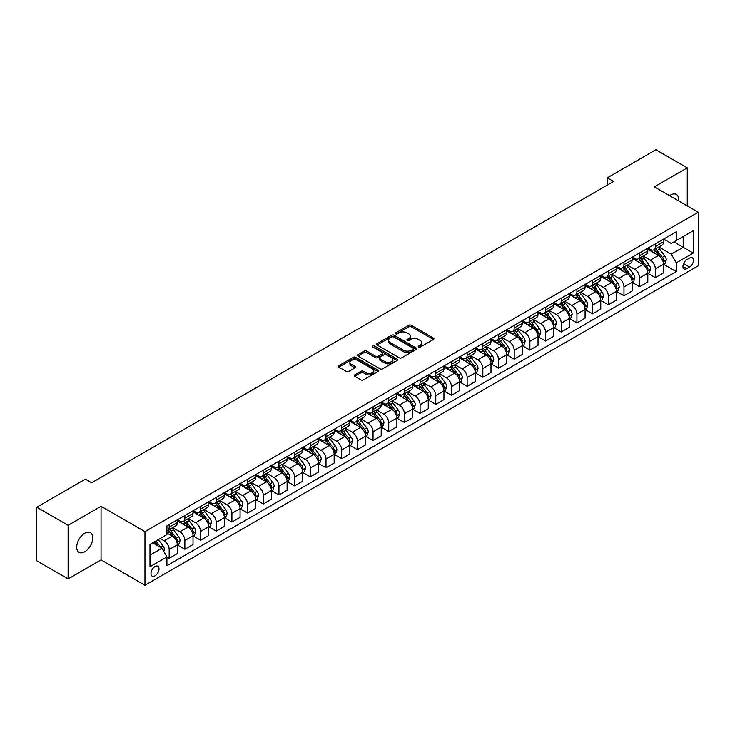 <?xml version="1.0" encoding="UTF-8"?>
<svg xmlns="http://www.w3.org/2000/svg" width="735" height="735" viewBox="0 0 735 735"><rect width="100%" height="100%" fill="white"/><g stroke="black" fill="none" stroke-linecap="round" stroke-linejoin="round"><path stroke-width="1.1" d="M418.628 347.039A1.222 0.707 0 0 0 420.356 347.039L433.439 339.487A1.746 1.001 0 0 0 433.953 338.771A1.746 1.001 0 0 0 433.439 338.063L411.269 325.265A1.746 1.001 0 0 0 408.807 325.265L395.724 332.817A1.222 0.707 0 0 0 395.366 333.313A1.222 0.707 0 0 0 395.724 333.819A1.222 0.707 0 0 0 397.451 333.819L399.142 332.836A5.577 3.216 0 0 1 407.025 332.836L408.871 333.901A5.577 3.216 0 0 1 410.507 336.18A5.577 3.216 0 0 1 408.871 338.458L407.181 339.432A1.222 0.707 0 0 0 406.822 339.928A1.222 0.707 0 0 0 407.181 340.424A1.222 0.707 0 0 0 408.899 340.424L410.599 339.451A5.577 3.216 0 0 1 418.472 339.451L420.319 340.516A5.577 3.216 0 0 1 421.954 342.795A5.577 3.216 0 0 1 420.319 345.064L418.628 346.047A1.222 0.707 0 0 0 418.27 346.543A1.222 0.707 0 0 0 418.628 347.039L418.628 346.047M84.736 551.792A11.356 6.56 120 0 0 92.16 541.787A11.356 6.56 120 0 0 90.414 532.691A11.356 6.56 120 0 0 84.736 533.252A11.356 6.56 120 0 0 77.322 543.257A11.356 6.56 120 0 0 79.058 552.352A11.356 6.56 120 0 0 84.736 551.792M678.607 200.875A11.356 6.56 120 0 0 676.329 194.417A11.356 6.56 120 0 0 670.651 194.977A11.356 6.56 120 0 0 669.585 195.666M155.002 575.845A5.678 3.28 120 0 0 158.705 570.838A5.678 3.28 120 0 0 157.841 566.29A5.678 3.28 120 0 0 155.002 566.566A5.678 3.28 120 0 0 151.291 571.573A5.678 3.28 120 0 0 152.163 576.121A5.678 3.28 120 0 0 155.002 575.845M354.748 374.896A1.746 1.001 0 0 0 354.233 375.603A1.746 1.001 0 0 0 354.748 376.311L360.968 379.903A1.746 1.001 0 0 0 363.43 379.903L377.955 371.515A1.746 1.001 0 0 0 378.47 370.808A1.746 1.001 0 0 0 377.955 370.091L355.795 357.293A1.746 1.001 0 0 0 353.333 357.293L338.798 365.69A1.746 1.001 0 0 0 338.284 366.397A1.746 1.001 0 0 0 338.798 367.105L346.314 371.441A1.746 1.001 0 0 0 348.776 371.441L354.996 367.858A1.746 1.001 0 0 0 355.501 367.142A1.746 1.001 0 0 0 354.996 366.434L351.266 364.284A4.658 2.692 0 0 1 349.906 362.383A4.658 2.692 0 0 1 352.782 359.893A4.658 2.692 0 0 1 357.853 360.481L372.452 368.906A4.658 2.692 0 0 1 373.812 370.808A4.658 2.692 0 0 1 370.936 373.288A4.658 2.692 0 0 1 365.865 372.709L363.43 371.304A1.746 1.001 0 0 0 360.968 371.304L354.748 374.896L354.748 376.311M101.053 506.305L68.116 525.314L36.75 507.205L36.75 560.814L68.116 578.923L101.053 559.905L144.96 585.262L144.96 531.653L101.053 506.305L101.053 559.905M687.271 205.883L687.271 167.846L654.334 186.865L698.25 212.213L144.96 531.653M687.271 167.846L655.905 149.738L607.294 177.815L607.294 185.055M36.75 507.205L85.37 479.137L91.636 482.766L613.56 181.435L607.294 177.815M399.261 357.798A1.746 1.001 0 0 0 401.723 357.798L416.258 349.401A1.746 1.001 0 0 0 416.773 348.693A1.746 1.001 0 0 0 416.258 347.986L394.089 335.188A1.746 1.001 0 0 0 391.626 335.188L377.101 343.576A1.746 1.001 0 0 0 376.586 344.283A1.746 1.001 0 0 0 377.101 345L399.261 357.798M373.334 347.306A1.222 0.707 0 0 1 374.574 347.471L374.574 346.029L397.111 359.038A1.746 1.001 0 0 1 397.617 359.746A1.746 1.001 0 0 1 397.111 360.462L382.577 368.851A1.746 1.001 0 0 1 380.114 368.851L357.945 356.052L357.945 354.628A1.746 1.001 0 0 0 357.44 355.345A1.746 1.001 0 0 0 357.945 356.052M357.945 354.628L364.165 351.036A1.746 1.001 0 0 1 366.627 351.036L375.622 356.227A1.746 1.001 0 0 0 378.084 356.227L382.209 353.847A1.746 1.001 0 0 0 382.714 353.14A1.746 1.001 0 0 0 382.209 352.423L372.847 347.021A1.222 0.707 0 0 1 372.489 346.525A1.222 0.707 0 0 1 373.242 345.873A1.222 0.707 0 0 1 374.574 346.029M689.595 258.068L686.83 259.666A5.503 3.179 120 0 0 683.238 264.508A5.503 3.179 120 0 0 684.083 268.918A5.503 3.179 120 0 0 686.83 268.642L689.595 267.053A5.503 3.179 120 0 0 693.188 262.202A5.503 3.179 120 0 0 692.342 257.792A5.503 3.179 120 0 0 689.595 258.068M144.96 585.262L698.25 265.822L698.25 212.213M663.687 239.059L671.275 243.441L676.292 240.538L676.292 231.773L166.918 525.865L166.918 534.63L149.977 544.405L149.977 566.713L166.918 556.937L166.918 565.702L676.292 271.61L676.292 262.845L671.275 254.154L658.799 246.951M676.292 240.538L693.234 230.762L693.234 253.07L676.292 262.845M68.116 525.314L68.116 578.923M673.912 241.916L683.192 247.272L683.192 236.56L693.234 230.762M671.275 254.154L683.192 247.272L693.234 253.07M149.977 555.127L161.902 548.246L152.614 542.88M166.918 557.011L169.179 558.315L169.179 549.55A7.093 4.098 -120 0 0 164.153 540.859L160.138 538.534M169.179 558.315L177.328 553.602L177.328 544.837A7.093 4.098 -120 0 0 172.312 536.146L166.918 533.031M177.521 545.021L184.862 549.256L184.862 540.491A7.093 4.098 -120 0 0 179.836 531.8L172.633 527.638M184.862 549.256L193.011 544.552L193.011 535.787A7.093 4.098 -120 0 0 187.995 527.096L177.328 520.931M193.204 535.962L200.545 540.207L200.545 531.442A7.093 4.098 -120 0 0 195.519 522.75L188.316 518.588M200.545 540.207L208.694 535.493L208.694 526.729A7.093 4.098 -120 0 0 203.678 518.037L193.011 511.882M208.887 526.912L216.228 531.148L216.228 522.383A7.093 4.098 -120 0 0 211.202 513.692L203.999 509.53M216.228 531.148L224.377 526.444L224.377 517.679A7.093 4.098 -120 0 0 219.361 508.987L208.694 502.823M224.57 517.853L231.911 522.098L231.911 513.333A7.093 4.098 -120 0 0 226.885 504.642L219.682 500.48M231.911 522.098L240.06 517.385L240.06 508.62A7.093 4.098 -120 0 0 235.044 499.929L224.377 493.773M240.253 508.804L247.594 513.039L247.594 504.274A7.093 4.098 -120 0 0 242.568 495.583L235.365 491.421M247.594 513.039L255.743 508.335L255.743 499.57A7.093 4.098 -120 0 0 250.727 490.879L240.06 484.714M255.936 499.745L263.268 503.989L263.268 495.225A7.093 4.098 -120 0 0 258.251 486.533L251.048 482.371M263.268 503.989L271.426 499.276L271.426 490.511A7.093 4.098 -120 0 0 266.41 481.82L255.743 475.664M271.619 490.695L278.951 494.931L278.951 486.166A7.093 4.098 -120 0 0 273.935 477.474L266.731 473.312M278.951 494.931L287.109 490.227L287.109 481.462A7.093 4.098 -120 0 0 282.093 472.77L271.426 466.606M287.302 481.636L294.634 485.881L294.634 477.116A7.093 4.098 -120 0 0 289.618 468.425L282.415 464.263M294.634 485.881L302.792 481.168L302.792 472.403A7.093 4.098 -120 0 0 297.776 463.712L287.109 457.556M302.985 472.587L310.317 476.822L310.317 468.057A7.093 4.098 -120 0 0 305.301 459.366L298.098 455.204M310.317 476.822L318.475 472.118L318.475 463.353A7.093 4.098 -120 0 0 313.459 454.662L302.792 448.497M318.659 463.528L326 467.772L326 459.007A7.093 4.098 -120 0 0 320.984 450.307L313.781 446.154M326 467.772L334.159 463.059L334.159 454.294A7.093 4.098 -120 0 0 329.142 445.603L318.475 439.447M334.342 454.478L341.683 458.713L341.683 449.949A7.093 4.098 -120 0 0 336.667 441.257L329.464 437.095M341.683 458.713L349.842 454.01L349.842 445.245A7.093 4.098 -120 0 0 344.825 436.553L334.159 430.388M350.025 445.419L357.366 449.664L357.366 440.899A7.093 4.098 -120 0 0 352.35 432.198L345.147 428.046M357.366 449.664L365.525 444.951L365.525 436.186A7.093 4.098 -120 0 0 360.508 427.494L349.842 421.339M365.708 436.369L373.049 440.605L373.049 431.84A7.093 4.098 -120 0 0 368.033 423.149L360.83 418.987M373.049 440.605L381.208 435.901L381.208 427.136A7.093 4.098 -120 0 0 376.191 418.435L365.525 412.28M381.392 427.311L388.732 431.555L388.732 422.79A7.093 4.098 -120 0 0 383.716 414.09L376.513 409.937M388.732 431.555L396.891 426.842L396.891 418.077A7.093 4.098 -120 0 0 391.874 409.386L381.208 403.23M397.075 418.261L404.415 422.496L404.415 413.731A7.093 4.098 -120 0 0 399.399 405.04L392.196 400.878M404.415 422.496L412.574 417.792L412.574 409.027A7.093 4.098 -120 0 0 407.558 400.327L396.891 394.171M412.758 409.202L420.098 413.447L420.098 404.682A7.093 4.098 -120 0 0 415.082 395.981L407.879 391.829M420.098 413.447L428.257 408.733L428.257 399.969A7.093 4.098 -120 0 0 423.241 391.277L412.574 385.122M428.441 400.152L435.781 404.388L435.781 395.623A7.093 4.098 -120 0 0 430.765 386.932L423.562 382.77M435.781 404.388L443.94 399.684L443.94 390.919A7.093 4.098 -120 0 0 438.924 382.218L428.257 376.063M444.124 391.094L451.465 395.329L451.465 386.573A7.093 4.098 -120 0 0 446.448 377.873L439.245 373.72M451.465 395.329L459.623 390.625L459.623 381.86A7.093 4.098 -120 0 0 454.607 373.169L443.94 367.013M459.807 382.044L467.148 386.279L467.148 377.514A7.093 4.098 -120 0 0 462.131 368.823L454.928 364.661M467.148 386.279L475.306 381.575L475.306 372.81A7.093 4.098 -120 0 0 470.281 364.11L459.623 357.954M475.49 372.985L482.831 377.22L482.831 368.456A7.093 4.098 -120 0 0 477.814 359.764L470.611 355.611M482.831 377.22L490.989 372.516L490.989 363.752A7.093 4.098 -120 0 0 485.964 355.06L475.306 348.904M491.173 363.935L498.514 368.171L498.514 359.406A7.093 4.098 -120 0 0 493.497 350.714L486.294 346.552M498.514 368.171L506.672 363.457L506.672 354.702A7.093 4.098 -120 0 0 501.647 346.001L490.989 339.846M506.856 354.876L514.197 359.112L514.197 350.347A7.093 4.098 -120 0 0 509.18 341.656L501.968 337.503M514.197 359.112L522.355 354.408L522.355 345.643A7.093 4.098 -120 0 0 517.33 336.952L506.672 330.796M522.539 345.827L529.88 350.062L529.88 341.297A7.093 4.098 -120 0 0 524.863 332.606L517.651 328.444M529.88 350.062L538.038 345.349L538.038 336.584A7.093 4.098 -120 0 0 533.013 327.893L522.355 321.737M538.222 336.768L545.563 341.003L545.563 332.238A7.093 4.098 -120 0 0 540.547 323.547L533.334 319.394M545.563 341.003L553.721 336.299L553.721 327.534A7.093 4.098 -120 0 0 548.696 318.843L538.038 312.687M553.905 327.718L561.246 331.954L561.246 323.189A7.093 4.098 -120 0 0 556.23 314.497L549.017 310.335M561.246 331.954L569.404 327.24L569.404 318.475A7.093 4.098 -120 0 0 564.379 309.784L553.721 303.628M569.588 318.659L576.929 322.895L576.929 314.13A7.093 4.098 -120 0 0 571.913 305.438L564.7 301.286M576.929 322.895L585.088 318.191L585.088 309.426A7.093 4.098 -120 0 0 580.062 300.734L569.404 294.579M585.271 309.61L592.612 313.845L592.612 305.08A7.093 4.098 -120 0 0 587.596 296.389L580.384 292.227M592.612 313.845L600.761 309.132L600.761 300.367A7.093 4.098 -120 0 0 595.745 291.676L585.088 285.52M600.954 300.551L608.295 304.786L608.295 296.021A7.093 4.098 -120 0 0 603.279 287.33L596.067 283.168M608.295 304.786L616.444 300.082L616.444 291.317A7.093 4.098 -120 0 0 611.428 282.626L600.761 276.47M616.637 291.501L623.978 295.736L623.978 286.972A7.093 4.098 -120 0 0 618.962 278.28L611.75 274.118M623.978 295.736L632.128 291.023L632.128 282.258A7.093 4.098 -120 0 0 627.111 273.567L616.444 267.411M632.32 282.442L639.661 286.678L639.661 277.913A7.093 4.098 -120 0 0 634.645 269.221L627.433 265.059M639.661 286.678L647.811 281.974L647.811 273.209A7.093 4.098 -120 0 0 642.794 264.517L632.128 258.362M648.004 273.392L655.344 277.628L655.344 268.863A7.093 4.098 -120 0 0 650.319 260.172L643.116 256.01M655.344 277.628L663.494 272.915L663.494 264.15A7.093 4.098 -120 0 0 658.477 255.458L647.811 249.303M648.004 248.108L650.319 249.45A7.093 4.098 -120 0 0 653.874 249.799A7.093 4.098 -120 0 0 655.344 246.556L655.344 243.873M632.32 257.167L634.645 258.5A7.093 4.098 -120 0 0 638.191 258.858A7.093 4.098 -120 0 0 639.661 255.605L639.661 252.923M616.637 266.217L618.962 267.558A7.093 4.098 -120 0 0 622.508 267.908A7.093 4.098 -120 0 0 623.978 264.664L623.978 261.982M600.954 275.276L603.279 276.608A7.093 4.098 -120 0 0 606.825 276.966A7.093 4.098 -120 0 0 608.295 273.714L608.295 271.031M585.271 284.326L587.596 285.667A7.093 4.098 -120 0 0 591.142 286.016A7.093 4.098 -120 0 0 592.612 282.773L592.612 280.09M569.588 293.384L571.913 294.717A7.093 4.098 -120 0 0 575.459 295.075A7.093 4.098 -120 0 0 576.929 291.823L576.929 289.14M553.905 302.434L556.23 303.775A7.093 4.098 -120 0 0 559.776 304.125A7.093 4.098 -120 0 0 561.246 300.881L561.246 298.199M538.222 311.493L540.547 312.825A7.093 4.098 -120 0 0 544.093 313.183A7.093 4.098 -120 0 0 545.563 309.931L545.563 307.248M522.539 320.543L524.863 321.884A7.093 4.098 -120 0 0 528.41 322.233A7.093 4.098 -120 0 0 529.88 318.99L529.88 316.307M506.856 329.602L509.18 330.943A7.093 4.098 -120 0 0 512.727 331.292A7.093 4.098 -120 0 0 514.197 328.04L514.197 325.357M491.173 338.651L493.497 339.993A7.093 4.098 -120 0 0 497.044 340.342A7.093 4.098 -120 0 0 498.514 337.099L498.514 334.416M475.49 347.71L477.814 349.051A7.093 4.098 -120 0 0 481.361 349.401A7.093 4.098 -120 0 0 482.831 346.148L482.831 343.465M459.807 356.76L462.131 358.101A7.093 4.098 -120 0 0 465.678 358.45A7.093 4.098 -120 0 0 467.148 355.207L467.148 352.524M444.124 365.819L446.448 367.16A7.093 4.098 -120 0 0 449.995 367.509A7.093 4.098 -120 0 0 451.465 364.257L451.465 361.574M428.441 374.868L430.765 376.21A7.093 4.098 -120 0 0 434.312 376.559A7.093 4.098 -120 0 0 435.781 373.316L435.781 370.633M412.758 383.927L415.082 385.269A7.093 4.098 -120 0 0 418.628 385.618A7.093 4.098 -120 0 0 420.098 382.365L420.098 379.683M397.075 392.977L399.399 394.318A7.093 4.098 -120 0 0 402.945 394.667A7.093 4.098 -120 0 0 404.415 391.424L404.415 388.741M381.392 402.036L383.716 403.377A7.093 4.098 -120 0 0 387.262 403.726A7.093 4.098 -120 0 0 388.732 400.474L388.732 397.791M365.708 411.085L368.033 412.427A7.093 4.098 -120 0 0 371.579 412.776A7.093 4.098 -120 0 0 373.049 409.533L373.049 406.85M350.025 420.144L352.35 421.486A7.093 4.098 -120 0 0 355.896 421.835A7.093 4.098 -120 0 0 357.366 418.582L357.366 415.909M334.342 429.194L336.667 430.535A7.093 4.098 -120 0 0 340.213 430.885A7.093 4.098 -120 0 0 341.683 427.641L341.683 424.959M318.659 438.253L320.984 439.594A7.093 4.098 -120 0 0 324.53 439.943A7.093 4.098 -120 0 0 326 436.691L326 434.017M302.985 447.303L305.301 448.644A7.093 4.098 -120 0 0 308.847 448.993A7.093 4.098 -120 0 0 310.317 445.75L310.317 443.067M287.302 456.361L289.618 457.703A7.093 4.098 -120 0 0 293.164 458.052A7.093 4.098 -120 0 0 294.634 454.8L294.634 452.126M271.619 465.411L273.935 466.753A7.093 4.098 -120 0 0 277.481 467.102A7.093 4.098 -120 0 0 278.951 463.858L278.951 461.176M255.936 474.47L258.251 475.811A7.093 4.098 -120 0 0 261.798 476.161A7.093 4.098 -120 0 0 263.268 472.908L263.268 470.235M240.253 483.52L242.568 484.861A7.093 4.098 -120 0 0 246.124 485.21A7.093 4.098 -120 0 0 247.594 481.967L247.594 479.284M224.57 492.579L226.885 493.92A7.093 4.098 -120 0 0 230.441 494.269A7.093 4.098 -120 0 0 231.911 491.017L231.911 488.343M208.887 501.628L211.202 502.97A7.093 4.098 -120 0 0 214.758 503.319A7.093 4.098 -120 0 0 216.228 500.076L216.228 497.393M193.204 510.687L195.519 512.029A7.093 4.098 -120 0 0 199.075 512.378A7.093 4.098 -120 0 0 200.545 509.125L200.545 506.452M177.521 519.737L179.836 521.078A7.093 4.098 -120 0 0 183.392 521.427A7.093 4.098 -120 0 0 184.862 518.184L184.862 515.501M663.687 264.334L676.292 271.61M653.874 249.799L662.024 245.095A7.093 4.098 -120 0 0 663.494 241.843L663.494 239.16M638.191 258.858L646.341 254.145A7.093 4.098 -120 0 0 647.811 250.901L647.811 248.219M622.508 267.908L630.658 263.204A7.093 4.098 -120 0 0 632.128 259.951L632.128 257.268M606.825 276.966L614.975 272.253A7.093 4.098 -120 0 0 616.444 269.01L616.444 266.327M591.142 286.016L599.291 281.312A7.093 4.098 -120 0 0 600.761 278.06L600.761 275.377M575.459 295.075L583.618 290.362A7.093 4.098 -120 0 0 585.088 287.119L585.088 284.436M559.776 304.125L567.934 299.421A7.093 4.098 -120 0 0 569.404 296.168L569.404 293.486M544.093 313.183L552.251 308.47A7.093 4.098 -120 0 0 553.721 305.227L553.721 302.544M528.41 322.233L536.568 317.529A7.093 4.098 -120 0 0 538.038 314.277L538.038 311.594M512.727 331.292L520.885 326.579A7.093 4.098 -120 0 0 522.355 323.336L522.355 320.653M497.044 340.342L505.202 335.638A7.093 4.098 -120 0 0 506.672 332.385L506.672 329.703M481.361 349.401L489.519 344.687A7.093 4.098 -120 0 0 490.989 341.444L490.989 338.762M465.678 358.45L473.836 353.746A7.093 4.098 -120 0 0 475.306 350.494L475.306 347.811M449.995 367.509L458.153 362.796A7.093 4.098 -120 0 0 459.623 359.553L459.623 356.87M434.312 376.559L442.47 371.855A7.093 4.098 -120 0 0 443.94 368.602L443.94 365.92M418.628 385.618L426.787 380.905A7.093 4.098 -120 0 0 428.257 377.661L428.257 374.979M402.945 394.667L411.104 389.963A7.093 4.098 -120 0 0 412.574 386.711L412.574 384.037M387.262 403.726L395.421 399.013A7.093 4.098 -120 0 0 396.891 395.77L396.891 393.087M371.579 412.776L379.738 408.072A7.093 4.098 -120 0 0 381.208 404.82L381.208 402.146M355.896 421.835L364.055 417.122A7.093 4.098 -120 0 0 365.525 413.878L365.525 411.196M340.213 430.885L348.372 426.181A7.093 4.098 -120 0 0 349.842 422.928L349.842 420.255M324.53 439.943L332.689 435.23A7.093 4.098 -120 0 0 334.159 431.987L334.159 429.304M308.847 448.993L317.005 444.289A7.093 4.098 -120 0 0 318.475 441.037L318.475 438.363M293.164 458.052L301.322 453.339A7.093 4.098 -120 0 0 302.792 450.096L302.792 447.413M277.481 467.102L285.639 462.398A7.093 4.098 -120 0 0 287.109 459.145L287.109 456.472M261.798 476.161L269.956 471.447A7.093 4.098 -120 0 0 271.426 468.204L271.426 465.521M246.124 485.21L254.273 480.506A7.093 4.098 -120 0 0 255.743 477.254L255.743 474.58M230.441 494.269L238.59 489.556A7.093 4.098 -120 0 0 240.06 486.313L240.06 483.63M214.758 503.319L222.907 498.615A7.093 4.098 -120 0 0 224.377 495.362L224.377 492.689M199.075 512.378L207.224 507.664A7.093 4.098 -120 0 0 208.694 504.421L208.694 501.739M183.392 521.427L191.541 516.723A7.093 4.098 -120 0 0 193.011 513.471L193.011 510.797M166.918 530.771A7.093 4.098 -120 0 0 167.709 530.486L175.858 525.782A7.093 4.098 -120 0 0 177.328 522.53L177.328 519.847M167.709 530.486A7.093 4.098 -120 0 0 169.179 527.234L169.179 524.56M161.902 548.246L166.918 556.937M419.115 347.214L420.319 346.516A5.577 3.216 0 0 0 421.954 344.237L421.954 342.795M410.507 336.18L410.507 337.631A5.577 3.216 0 0 1 408.871 339.901L407.668 340.599M433.439 338.063L433.439 339.487L411.269 326.717A1.746 1.001 0 0 0 408.807 326.717L396.211 333.984M416.258 347.986L416.258 349.401L394.089 336.63A1.746 1.001 0 0 0 391.626 336.63L377.119 345.009L377.101 343.576M413.18 349.189A1.222 0.707 0 0 0 413.539 348.693A1.222 0.707 0 0 0 413.18 348.197L393.721 336.961A1.222 0.707 0 0 0 392.003 336.961L390.212 337.99A5.577 3.216 0 0 0 388.576 340.268A5.577 3.216 0 0 0 390.212 342.547L403.515 350.218A5.577 3.216 0 0 0 411.398 350.218L413.18 349.189L413.18 350.641A1.222 0.707 0 0 0 413.539 350.145L413.539 348.693M388.576 340.268L388.576 341.72A5.577 3.216 0 0 0 390.212 343.989L390.212 342.547M413.18 350.641L411.398 351.67A5.577 3.216 0 0 1 403.515 351.67L390.212 343.989M357.973 356.062L364.165 352.488L364.165 351.036M382.714 353.14L382.714 354.582A1.746 1.001 0 0 1 382.209 355.299L378.084 357.679A1.746 1.001 0 0 1 375.622 357.679L366.627 352.488A1.746 1.001 0 0 0 364.165 352.488M374.574 347.471L397.084 360.472M384.947 361.611A4.658 2.692 0 0 0 390.028 362.199A4.658 2.692 0 0 0 392.903 359.709A4.658 2.692 0 0 0 391.534 357.807L386.399 354.84A1.746 1.001 0 0 0 383.936 354.84L379.811 357.228A1.746 1.001 0 0 0 379.297 357.936A1.746 1.001 0 0 0 379.811 358.643L384.947 361.611L384.947 363.062A4.658 2.692 0 0 0 390.028 363.65A4.658 2.692 0 0 0 392.903 361.161L392.903 359.709M379.297 357.936L379.297 359.387A1.746 1.001 0 0 0 379.811 360.095L379.811 358.643M384.947 363.062L379.811 360.095M373.812 370.808L373.812 372.25A4.658 2.692 0 0 1 370.936 374.74A4.658 2.692 0 0 1 365.865 374.152L363.43 372.755A1.746 1.001 0 0 0 360.968 372.755L354.766 376.329M349.906 362.383L349.906 363.825A4.658 2.692 0 0 0 351.266 365.727L351.266 364.284M354.968 367.867L351.266 365.727M377.937 371.533L355.795 358.744A1.746 1.001 0 0 0 353.333 358.744L338.817 367.123M663.494 264.444L665 263.571L666.259 259.951A4.704 2.71 -120 0 0 664.752 255.945L659.626 249.101A13.57 7.837 -120 0 0 658.147 247.327M653.047 252.325A13.57 7.837 -120 0 0 650.273 249.422M663.071 261.559L663.714 260.153A4.704 2.71 -120 0 0 662.373 257.323L657.246 250.479A13.57 7.837 -120 0 0 655.767 248.706M654.499 249.441A11.264 6.505 60 0 1 656.355 251.535L660.692 257.333M654.26 249.578A13.57 7.837 60 0 1 655.739 251.352L659.148 255.899M647.811 273.493L649.317 272.63L650.576 269.01A4.704 2.71 -120 0 0 649.069 265.004L643.943 258.16A13.57 7.837 -120 0 0 642.463 256.386M637.364 261.384A13.57 7.837 -120 0 0 634.59 258.472M647.388 270.618L648.031 269.203A4.704 2.71 -120 0 0 646.69 266.382L641.563 259.538A13.57 7.837 -120 0 0 640.084 257.764M638.816 258.49A11.264 6.505 60 0 1 640.672 260.594L645.008 266.382M638.577 258.628A13.57 7.837 60 0 1 640.056 260.401L643.465 264.958M632.128 282.552L633.634 281.68L634.893 278.06A4.704 2.71 -120 0 0 633.386 274.054L628.26 267.209A13.57 7.837 -120 0 0 626.78 265.436M621.681 270.434A13.57 7.837 -120 0 0 618.907 267.531M631.705 279.677L632.348 278.262A4.704 2.71 -120 0 0 631.007 275.432L625.88 268.587A13.57 7.837 -120 0 0 624.401 266.814M623.133 267.549A11.264 6.505 60 0 1 624.989 269.644L629.325 275.441M622.894 267.687A13.57 7.837 60 0 1 624.373 269.46L627.782 274.008M616.444 291.602L617.951 290.738L619.21 287.119A4.704 2.71 -120 0 0 617.703 283.113L612.586 276.268A13.57 7.837 -120 0 0 611.097 274.495M605.998 279.493A13.57 7.837 -120 0 0 603.224 276.581M616.022 288.726L616.674 287.312A4.704 2.71 -120 0 0 615.324 284.491L610.197 277.646A13.57 7.837 -120 0 0 608.718 275.873M607.45 276.599A11.264 6.505 60 0 1 609.306 278.703L613.642 284.491M607.211 276.737A13.57 7.837 60 0 1 608.69 278.51L612.099 283.067M600.761 300.661L602.268 299.788L603.527 296.168A4.704 2.71 -120 0 0 602.029 292.162L596.903 285.327A13.57 7.837 -120 0 0 595.414 283.545M590.315 288.543A13.57 7.837 -120 0 0 587.541 285.639M600.339 297.785L600.991 296.37A4.704 2.71 -120 0 0 599.641 293.541L594.514 286.696A13.57 7.837 -120 0 0 593.035 284.923M591.767 285.658A11.264 6.505 60 0 1 593.623 287.752L597.959 293.55M591.528 285.796A13.57 7.837 60 0 1 593.007 287.569L596.416 292.117M585.088 309.711L586.585 308.847L587.844 305.227A4.704 2.71 -120 0 0 586.346 301.221L581.22 294.377A13.57 7.837 -120 0 0 579.731 292.603M574.632 297.601A13.57 7.837 -120 0 0 571.858 294.689M584.656 306.835L585.308 305.42A4.704 2.71 -120 0 0 583.957 302.599L578.831 295.755A13.57 7.837 -120 0 0 577.352 293.982M576.084 294.707A11.264 6.505 60 0 1 577.94 296.811L582.276 302.599M575.845 294.845A13.57 7.837 60 0 1 577.324 296.618L580.733 301.175M569.404 318.769L570.902 317.897L572.161 314.277A4.704 2.71 -120 0 0 570.663 310.271L565.537 303.436A13.57 7.837 -120 0 0 564.048 301.653M558.949 306.651A13.57 7.837 -120 0 0 556.174 303.748M568.973 315.894L569.625 314.479A4.704 2.71 -120 0 0 568.274 311.649L563.148 304.804A13.57 7.837 -120 0 0 561.669 303.031M560.401 303.766A11.264 6.505 60 0 1 562.257 305.87L566.593 311.658M560.162 303.904A13.57 7.837 60 0 1 561.641 305.677L565.05 310.225M553.721 327.828L555.219 326.956L556.478 323.336A4.704 2.71 -120 0 0 554.98 319.33L549.853 312.485A13.57 7.837 -120 0 0 548.365 310.712M543.275 315.71A13.57 7.837 -120 0 0 540.491 312.798M553.29 324.943L553.942 323.529A4.704 2.71 -120 0 0 552.591 320.708L547.465 313.863A13.57 7.837 -120 0 0 545.986 312.09M544.727 312.816A11.264 6.505 60 0 1 546.574 314.92L550.91 320.708M544.479 312.954A13.57 7.837 60 0 1 545.958 314.727L549.367 319.284M538.038 336.878L539.536 336.005L540.795 332.385A4.704 2.71 -120 0 0 539.297 328.38L534.17 321.544A13.57 7.837 -120 0 0 532.682 319.771M527.592 324.76A13.57 7.837 -120 0 0 524.808 321.856M537.607 334.002L538.259 332.587A4.704 2.71 -120 0 0 536.908 329.758L531.782 322.913A13.57 7.837 -120 0 0 530.303 321.14M529.044 321.875A11.264 6.505 60 0 1 530.89 323.979L535.227 329.767M528.796 322.013A13.57 7.837 60 0 1 530.275 323.786L533.683 328.334M522.355 345.937L523.853 345.064L525.112 341.444A4.704 2.71 -120 0 0 523.614 337.438L518.487 330.594A13.57 7.837 -120 0 0 517.008 328.821M511.909 333.819A13.57 7.837 -120 0 0 509.125 330.906M521.923 343.052L522.576 341.646A4.704 2.71 -120 0 0 521.225 338.817L516.099 331.972A13.57 7.837 -120 0 0 514.619 330.199M513.361 330.925A11.264 6.505 60 0 1 515.207 333.029L519.544 338.817M513.113 331.062A13.57 7.837 60 0 1 514.592 332.836L518 337.393M506.672 354.987L508.179 354.114L509.428 350.494A4.704 2.71 -120 0 0 507.931 346.488L502.804 339.653A13.57 7.837 -120 0 0 501.325 337.879M496.226 342.868A13.57 7.837 -120 0 0 493.442 339.965M506.24 352.111L506.893 350.696A4.704 2.71 -120 0 0 505.542 347.866L500.416 341.022A13.57 7.837 -120 0 0 498.936 339.248M497.678 339.983A11.264 6.505 60 0 1 499.524 342.087L503.861 347.875M497.43 340.121A13.57 7.837 60 0 1 498.909 341.894L502.317 346.442M490.989 364.046L492.496 363.173L493.745 359.553A4.704 2.71 -120 0 0 492.248 355.547L487.121 348.702A13.57 7.837 -120 0 0 485.642 346.929M480.543 351.927A13.57 7.837 -120 0 0 477.759 349.015M490.557 361.161L491.21 359.755A4.704 2.71 -120 0 0 489.859 356.925L484.733 350.081A13.57 7.837 -120 0 0 483.253 348.307M481.995 349.033A11.264 6.505 60 0 1 483.841 351.137L488.178 356.925M481.747 349.171A13.57 7.837 60 0 1 483.226 350.944L486.634 355.501M475.306 373.095L476.813 372.222L478.062 368.602A4.704 2.71 -120 0 0 476.565 364.597L471.438 357.761A13.57 7.837 -120 0 0 469.959 355.988M464.86 360.977A13.57 7.837 -120 0 0 462.076 358.074M474.874 370.219L475.527 368.805A4.704 2.71 -120 0 0 474.176 365.975L469.049 359.13A13.57 7.837 -120 0 0 467.57 357.357M466.312 358.092A11.264 6.505 60 0 1 468.158 360.196L472.495 365.984M466.063 358.23A13.57 7.837 60 0 1 467.543 360.003L470.951 364.551M459.623 382.154L461.13 381.281L462.379 377.661A4.704 2.71 -120 0 0 460.882 373.656L455.755 366.811A13.57 7.837 -120 0 0 454.276 365.038M449.177 370.036A13.57 7.837 -120 0 0 446.393 367.123M459.191 379.269L459.844 377.863A4.704 2.71 -120 0 0 458.493 375.034L453.366 368.189A13.57 7.837 -120 0 0 451.887 366.416M450.628 367.142A11.264 6.505 60 0 1 452.475 369.246L456.812 375.034M450.38 367.279A13.57 7.837 60 0 1 451.86 369.062L455.268 373.61M443.94 391.204L445.447 390.331L446.696 386.711A4.704 2.71 -120 0 0 445.199 382.705L440.072 375.87A13.57 7.837 -120 0 0 438.593 374.097M433.494 379.085A13.57 7.837 -120 0 0 430.71 376.182M443.508 388.328L444.16 386.913A4.704 2.71 -120 0 0 442.81 384.083L437.683 377.239A13.57 7.837 -120 0 0 436.204 375.466M434.945 376.201A11.264 6.505 60 0 1 436.792 378.304L441.129 384.093M434.697 376.338A13.57 7.837 60 0 1 436.186 378.112L439.585 382.659M428.257 400.263L429.764 399.39L431.013 395.77A4.704 2.71 -120 0 0 429.516 391.764L424.389 384.919A13.57 7.837 -120 0 0 422.91 383.146M417.811 388.144A13.57 7.837 -120 0 0 415.027 385.232M427.825 397.378L428.477 395.972A4.704 2.71 -120 0 0 427.127 393.142L422 386.298A13.57 7.837 -120 0 0 420.521 384.524M419.262 385.25A11.264 6.505 60 0 1 421.109 387.354L425.446 393.142M419.014 385.388A13.57 7.837 60 0 1 420.503 387.17L423.911 391.718M412.574 409.312L414.081 408.449L415.33 404.82A4.704 2.71 -120 0 0 413.833 400.814L408.706 393.978A13.57 7.837 -120 0 0 407.227 392.205M402.128 397.194A13.57 7.837 -120 0 0 399.344 394.291M412.142 406.437L412.794 405.022A4.704 2.71 -120 0 0 411.444 402.192L406.317 395.347A13.57 7.837 -120 0 0 404.838 393.574M403.579 394.309A11.264 6.505 60 0 1 405.426 396.413L409.762 402.201M403.331 394.447A13.57 7.837 60 0 1 404.82 396.22L408.228 400.768M396.891 418.371L398.398 417.498L399.647 413.878A4.704 2.71 -120 0 0 398.149 409.873L393.023 403.028A13.57 7.837 -120 0 0 391.544 401.255M386.445 406.253A13.57 7.837 -120 0 0 383.661 403.34M396.459 415.486L397.111 414.081A4.704 2.71 -120 0 0 395.761 411.251L390.634 404.406A13.57 7.837 -120 0 0 389.155 402.633M387.896 403.359A11.264 6.505 60 0 1 389.743 405.463L394.079 411.251M387.648 403.497A13.57 7.837 60 0 1 389.137 405.279L392.545 409.827M381.208 427.421L382.714 426.557L383.964 422.928A4.704 2.71 -120 0 0 382.466 418.922L377.34 412.087A13.57 7.837 -120 0 0 375.861 410.314M370.762 415.303A13.57 7.837 -120 0 0 367.978 412.399M380.776 424.545L381.428 423.13A4.704 2.71 -120 0 0 380.078 420.301L374.96 413.456A13.57 7.837 -120 0 0 373.472 411.683M372.213 412.418A11.264 6.505 60 0 1 374.06 414.522L378.396 420.31M371.965 412.555A13.57 7.837 60 0 1 373.454 414.329L376.862 418.877M365.525 436.48L367.031 435.607L368.281 431.987A4.704 2.71 -120 0 0 366.783 427.981L361.657 421.137A13.57 7.837 -120 0 0 360.178 419.363M355.079 424.361A13.57 7.837 -120 0 0 352.295 421.449M365.093 433.595L365.745 432.189A4.704 2.71 -120 0 0 364.404 429.359L359.277 422.515A13.57 7.837 -120 0 0 357.789 420.742M356.53 421.467A11.264 6.505 60 0 1 358.377 423.571L362.713 429.359M356.282 421.614A13.57 7.837 60 0 1 357.77 423.388L361.179 427.935M349.842 445.529L351.348 444.666L352.598 441.037A4.704 2.71 -120 0 0 351.1 437.04L345.974 430.195A13.57 7.837 -120 0 0 344.494 428.422M339.395 433.411A13.57 7.837 -120 0 0 336.612 430.508M349.41 442.654L350.062 441.239A4.704 2.71 -120 0 0 348.721 438.409L343.594 431.564A13.57 7.837 -120 0 0 342.106 429.791M340.847 430.526A11.264 6.505 60 0 1 342.694 432.63L347.03 438.418M340.608 430.664A13.57 7.837 60 0 1 342.087 432.437L345.496 436.985M334.159 454.588L335.665 453.715L336.915 450.096A4.704 2.71 -120 0 0 335.417 446.09L330.291 439.245A13.57 7.837 -120 0 0 328.811 437.472M323.712 442.47A13.57 7.837 -120 0 0 320.929 439.558M333.727 451.703L334.379 450.298A4.704 2.71 -120 0 0 333.038 447.468L327.911 440.623A13.57 7.837 -120 0 0 326.423 438.85M325.164 439.576A11.264 6.505 60 0 1 327.011 441.68L331.347 447.468M324.925 439.723A13.57 7.837 60 0 1 326.404 441.496L329.813 446.044M318.475 463.638L319.982 462.774L321.232 459.145A4.704 2.71 -120 0 0 319.734 455.149L314.608 448.304A13.57 7.837 -120 0 0 313.128 446.531M308.029 451.52A13.57 7.837 -120 0 0 305.255 448.616M318.044 460.762L318.696 459.347A4.704 2.71 -120 0 0 317.355 456.518L312.228 449.673A13.57 7.837 -120 0 0 310.74 447.9M309.481 448.635A11.264 6.505 60 0 1 311.328 450.739L315.664 456.527M309.242 448.773A13.57 7.837 60 0 1 310.721 450.546L314.13 455.094M302.792 472.697L304.299 471.824L305.549 468.204A4.704 2.71 -120 0 0 304.051 464.198L298.925 457.354A13.57 7.837 -120 0 0 297.445 455.581M292.346 460.579A13.57 7.837 -120 0 0 289.572 457.666M302.361 469.812L303.013 468.406A4.704 2.71 -120 0 0 301.672 465.577L296.545 458.732A13.57 7.837 -120 0 0 295.057 456.959M293.798 457.685A11.264 6.505 60 0 1 295.645 459.788L299.981 465.577M293.559 457.831A13.57 7.837 60 0 1 295.038 459.605L298.447 464.152M287.109 481.747L288.616 480.883L289.866 477.254A4.704 2.71 -120 0 0 288.368 473.257L283.241 466.413A13.57 7.837 -120 0 0 281.762 464.639M276.663 469.628A13.57 7.837 -120 0 0 273.889 466.725M286.678 478.871L287.33 477.456A4.704 2.71 -120 0 0 285.988 474.626L280.862 467.791A13.57 7.837 -120 0 0 279.373 466.008M278.115 466.743A11.264 6.505 60 0 1 279.962 468.847L284.298 474.635M277.876 466.881A13.57 7.837 60 0 1 279.355 468.654L282.764 473.202M271.426 490.805L272.933 489.933L274.183 486.313A4.704 2.71 -120 0 0 272.685 482.307L267.558 475.462A13.57 7.837 -120 0 0 266.079 473.689M260.98 478.687A13.57 7.837 -120 0 0 258.206 475.775M270.994 487.921L271.647 486.515A4.704 2.71 -120 0 0 270.305 483.685L265.179 476.84A13.57 7.837 -120 0 0 263.7 475.067M262.432 475.793A11.264 6.505 60 0 1 264.278 477.897L268.624 483.694M262.193 475.94A13.57 7.837 60 0 1 263.672 477.713L267.081 482.261M255.743 499.855L257.25 498.991L258.5 495.362A4.704 2.71 -120 0 0 257.002 491.366L251.875 484.521A13.57 7.837 -120 0 0 250.396 482.748M245.297 487.737A13.57 7.837 -120 0 0 242.522 484.834M255.321 496.979L255.964 495.565A4.704 2.71 -120 0 0 254.622 492.735L249.496 485.899A13.57 7.837 -120 0 0 248.017 484.117M246.749 484.852A11.264 6.505 60 0 1 248.595 486.956L252.941 492.744M246.51 484.99A13.57 7.837 60 0 1 247.989 486.763L251.398 491.311M240.06 508.914L241.567 508.041L242.826 504.421A4.704 2.71 -120 0 0 241.319 500.416L236.192 493.571A13.57 7.837 -120 0 0 234.713 491.798M229.614 496.796A13.57 7.837 -120 0 0 226.839 493.883M239.638 506.029L240.281 504.623A4.704 2.71 -120 0 0 238.939 501.794L233.813 494.949A13.57 7.837 -120 0 0 232.333 493.176M231.066 493.902A11.264 6.505 60 0 1 232.912 496.006L237.258 501.803M230.827 494.049A13.57 7.837 60 0 1 232.306 495.822L235.714 500.37M224.377 517.964L225.884 517.1L227.143 513.471A4.704 2.71 -120 0 0 225.636 509.474L220.509 502.63A13.57 7.837 -120 0 0 219.03 500.857M213.931 505.845A13.57 7.837 -120 0 0 211.156 502.942M223.954 515.088L224.598 513.673A4.704 2.71 -120 0 0 223.256 510.843L218.13 504.008A13.57 7.837 -120 0 0 216.65 502.235M215.383 502.961A11.264 6.505 60 0 1 217.229 505.064L221.575 510.853M215.144 503.098A13.57 7.837 60 0 1 216.623 504.871L220.031 509.419M208.694 527.023L210.201 526.15L211.459 522.53A4.704 2.71 -120 0 0 209.953 518.524L204.826 511.679A13.57 7.837 -120 0 0 203.347 509.906M198.248 514.904A13.57 7.837 -120 0 0 195.473 511.992M208.271 524.138L208.915 522.732A4.704 2.71 -120 0 0 207.573 519.902L202.447 513.058A13.57 7.837 -120 0 0 200.967 511.284M199.7 512.01A11.264 6.505 60 0 1 201.546 514.114L205.892 519.911M199.461 512.157A13.57 7.837 60 0 1 200.94 513.93L204.348 518.478M193.011 536.072L194.518 535.209L195.776 531.58A4.704 2.71 -120 0 0 194.27 527.583L189.143 520.738A13.57 7.837 -120 0 0 187.664 518.965M182.565 523.963A13.57 7.837 -120 0 0 179.79 521.051M192.588 533.197L193.231 531.782A4.704 2.71 -120 0 0 191.89 528.952L186.763 522.116A13.57 7.837 -120 0 0 185.284 520.343M184.016 521.069A11.264 6.505 60 0 1 185.863 523.173L190.209 528.961M183.778 521.207A13.57 7.837 60 0 1 185.257 522.98L188.665 527.528M177.328 545.131L178.835 544.258L180.093 540.638A4.704 2.71 -120 0 0 178.587 536.633L173.46 529.788A13.57 7.837 -120 0 0 171.981 528.015M176.905 542.246L177.548 540.841A4.704 2.71 -120 0 0 176.207 538.011L171.08 531.166A13.57 7.837 -120 0 0 169.601 529.393M168.333 530.119A11.264 6.505 60 0 1 170.189 532.223L174.526 538.02M168.095 530.266A13.57 7.837 60 0 1 169.574 532.039L172.982 536.587M163.776 551.507L164.41 549.688A4.704 2.71 -120 0 0 162.904 545.692L158.328 539.582M160.947 547.694A4.704 2.71 -120 0 0 160.524 547.061L155.949 540.96M154.773 541.64L158.062 546.022M154.442 541.824L157.235 545.545M164.153 540.859L172.312 536.146M179.836 531.8L187.995 527.096M195.519 522.75L203.678 518.037M211.202 513.692L219.361 508.987M226.885 504.642L235.044 499.929M242.568 495.583L250.727 490.879M258.251 486.533L266.41 481.82M273.935 477.474L282.093 472.77M289.618 468.425L297.776 463.712M305.301 459.366L313.459 454.662M320.984 450.307L329.142 445.603M336.667 441.257L344.825 436.553M352.35 432.198L360.508 427.494M368.033 423.149L376.191 418.435M383.716 414.09L391.874 409.386M399.399 405.04L407.558 400.327M415.082 395.981L423.241 391.277M430.765 386.932L438.924 382.218M446.448 377.873L454.607 373.169M462.131 368.823L470.281 364.11M477.814 359.764L485.964 355.06M493.497 350.714L501.647 346.001M509.18 341.656L517.33 336.952M524.863 332.606L533.013 327.893M540.547 323.547L548.696 318.843M556.23 314.497L564.379 309.784M571.913 305.438L580.062 300.734M587.596 296.389L595.745 291.676M603.279 287.33L611.428 282.626M618.962 278.28L627.111 273.567M634.645 269.221L642.794 264.517M650.319 260.172L658.477 255.458M655.344 246.556L663.494 241.843M655.344 268.863L663.494 264.15M639.661 277.913L647.811 273.209M639.661 255.605L647.811 250.901M623.978 286.972L632.128 282.258M623.978 264.664L632.128 259.951M608.295 296.021L616.444 291.317M608.295 273.714L616.444 269.01M592.612 305.08L600.761 300.367M592.612 282.773L600.761 278.06M576.929 314.13L585.088 309.426M576.929 291.823L585.088 287.119M561.246 323.189L569.404 318.475M561.246 300.881L569.404 296.168M545.563 332.238L553.721 327.534M545.563 309.931L553.721 305.227M529.88 341.297L538.038 336.584M529.88 318.99L538.038 314.277M514.197 350.347L522.355 345.643M514.197 328.04L522.355 323.336M498.514 359.406L506.672 354.702M498.514 337.099L506.672 332.385M482.831 368.456L490.989 363.752M482.831 346.148L490.989 341.444M467.148 377.514L475.306 372.81M467.148 355.207L475.306 350.494M451.465 386.573L459.623 381.86M451.465 364.257L459.623 359.553M435.781 395.623L443.94 390.919M435.781 373.316L443.94 368.602M420.098 404.682L428.257 399.969M420.098 382.365L428.257 377.661M404.415 413.731L412.574 409.027M404.415 391.424L412.574 386.711M388.732 422.79L396.891 418.077M388.732 400.474L396.891 395.77M373.049 431.84L381.208 427.136M373.049 409.533L381.208 404.82M357.366 440.899L365.525 436.186M357.366 418.582L365.525 413.878M341.683 449.949L349.842 445.245M341.683 427.641L349.842 422.928M326 459.007L334.159 454.294M326 436.691L334.159 431.987M310.317 468.057L318.475 463.353M310.317 445.75L318.475 441.037M294.634 477.116L302.792 472.403M294.634 454.8L302.792 450.096M278.951 486.166L287.109 481.462M278.951 463.858L287.109 459.145M263.268 495.225L271.426 490.511M263.268 472.908L271.426 468.204M247.594 504.274L255.743 499.57M247.594 481.967L255.743 477.254M231.911 513.333L240.06 508.62M231.911 491.017L240.06 486.313M216.228 522.383L224.377 517.679M216.228 500.076L224.377 495.362M200.545 531.442L208.694 526.729M200.545 509.125L208.694 504.421M184.862 540.491L193.011 535.787M184.862 518.184L193.011 513.471M169.179 549.55L177.328 544.837M169.179 527.234L177.328 522.53M683.578 263.58L689.595 267.053M682.944 266.401L686.83 268.642M420.319 346.516L420.319 345.064M407.181 340.424L407.181 339.432M408.871 339.901L408.871 338.458M395.724 333.819L395.724 332.817M408.807 326.717L408.807 325.265M411.269 326.717L411.269 325.265M391.626 336.63L391.626 335.188M394.089 336.63L394.089 335.188M403.515 351.67L403.515 350.218M411.398 351.67L411.398 350.218M366.627 352.488L366.627 351.036M375.622 357.679L375.622 356.227M378.084 357.679L378.084 356.227M382.209 355.299L382.209 353.847M397.111 360.462L397.111 359.038M360.968 372.755L360.968 371.304M363.43 372.755L363.43 371.304M365.865 374.152L365.865 372.709M354.996 367.858L354.996 366.434M338.798 367.105L338.798 365.69M353.333 358.744L353.333 357.293M355.795 358.744L355.795 357.293M377.955 371.515L377.955 370.091M663.145 261.825L666.222 260.043M657.246 250.479L659.626 249.101M653.553 252.619L655.739 251.352M662.373 257.323L664.752 255.945M661.996 259.161L663.714 260.153M647.462 270.875L650.539 269.093M641.563 259.538L643.943 258.16M637.87 261.669L640.056 260.401M646.69 266.382L649.069 265.004M646.313 268.211L648.031 269.203M631.778 279.934L634.856 278.152M625.88 268.587L628.26 267.209M622.187 270.728L624.373 269.46M631.007 275.432L633.386 274.054M630.63 277.27L632.348 278.262M616.095 288.984L619.173 287.21M610.197 277.646L612.586 276.268M606.504 279.778L608.69 278.51M615.324 284.491L617.703 283.113M614.947 286.319L616.674 287.312M600.412 298.042L603.49 296.26M594.514 286.696L596.903 285.327M590.821 288.837L593.007 287.569M599.641 293.541L602.029 292.162M599.273 295.378L600.991 296.37M584.729 307.092L587.816 305.319M578.831 295.755L581.22 294.377M575.137 297.886L577.324 296.618M583.957 302.599L586.346 301.221M583.59 304.428L585.308 305.42M569.046 316.151L572.133 314.369M563.148 304.804L565.537 303.436M559.454 306.945L561.641 305.677M568.274 311.649L570.663 310.271M567.907 313.487L569.625 314.479M553.363 325.201L556.45 323.428M547.465 313.863L549.853 312.485M543.771 315.995L545.958 314.727M552.591 320.708L554.98 319.33M552.224 322.546L553.942 323.529M537.68 334.26L540.767 332.477M531.782 322.913L534.17 321.544M528.088 325.054L530.275 323.786M536.908 329.758L539.297 328.38M536.541 331.595L538.259 332.587M521.997 343.309L525.084 341.536M516.099 331.972L518.487 330.594M512.405 334.103L514.592 332.836M521.225 338.817L523.614 337.438M520.858 340.654L522.576 341.646M506.314 352.368L509.401 350.586M500.416 341.022L502.804 339.653M496.722 343.162L498.909 341.894M505.542 347.866L507.931 346.488M505.175 349.704L506.893 350.696M490.631 361.418L493.718 359.645M484.733 350.081L487.121 348.702M481.039 352.212L483.226 350.944M489.859 356.925L492.248 355.547M489.492 358.763L491.21 359.755M474.948 370.477L478.035 368.694M469.049 359.13L471.438 357.761M465.356 361.271L467.543 360.003M474.176 365.975L476.565 364.597M473.809 367.812L475.527 368.805M459.274 379.526L462.352 377.753M453.366 368.189L455.755 366.811M449.673 370.321L451.86 369.062M458.493 375.034L460.882 373.656M458.125 376.871L459.844 377.863M443.591 388.585L446.669 386.803M437.683 377.239L440.072 375.87M433.99 379.379L436.186 378.112M442.81 384.083L445.199 382.705M442.442 385.921L444.16 386.913M427.908 397.635L430.986 395.862M422 386.298L424.389 384.919M418.307 388.429L420.503 387.17M427.127 393.142L429.516 391.764M426.759 394.98L428.477 395.972M412.225 406.694L415.303 404.911M406.317 395.347L408.706 393.978M402.624 397.488L404.82 396.22M411.444 402.192L413.833 400.814M411.076 404.029L412.794 405.022M396.542 415.744L399.619 413.97M390.634 404.406L393.023 403.028M386.941 406.538L389.137 405.279M395.761 411.251L398.149 409.873M395.393 413.088L397.111 414.081M380.859 424.802L383.936 423.02M374.96 413.456L377.34 412.087M371.258 415.597L373.454 414.329M380.078 420.301L382.466 418.922M379.71 422.138L381.428 423.13M365.176 433.852L368.253 432.079M359.277 422.515L361.657 421.137M355.575 424.646L357.77 423.388M364.404 429.359L366.783 427.981M364.027 431.197L365.745 432.189M349.492 442.911L352.57 441.129M343.594 431.564L345.974 430.195M339.892 433.705L342.087 432.437M348.721 438.409L351.1 437.04M348.344 440.247L350.062 441.239M333.809 451.961L336.887 450.188M327.911 440.623L330.291 439.245M324.208 442.755L326.404 441.496M333.038 447.468L335.417 446.09M332.661 449.305L334.379 450.298M318.126 461.02L321.204 459.237M312.228 449.673L314.608 448.304M308.525 451.814L310.721 450.546M317.355 456.518L319.734 455.149M316.978 458.355L318.696 459.347M302.443 470.069L305.521 468.296M296.545 458.732L298.925 457.354M292.842 460.863L295.038 459.605M301.672 465.577L304.051 464.198M301.295 467.414L303.013 468.406M286.76 479.128L289.838 477.346M280.862 467.791L283.241 466.413M277.159 469.922L279.355 468.654M285.988 474.626L288.368 473.257M285.612 476.464L287.33 477.456M271.077 488.178L274.155 486.405M265.179 476.84L267.558 475.462M261.476 478.972L263.672 477.713M270.305 483.685L272.685 482.307M269.929 485.523L271.647 486.515M255.394 497.237L258.472 495.454M249.496 485.899L251.875 484.521M245.793 488.031L247.989 486.763M254.622 492.735L257.002 491.366M254.246 494.572L255.964 495.565M239.711 506.286L242.789 504.513M233.813 494.949L236.192 493.571M230.11 497.08L232.306 495.822M238.939 501.794L241.319 500.416M238.563 503.631L240.281 504.623M224.028 515.345L227.106 513.563M218.13 504.008L220.509 502.63M214.427 506.139L216.623 504.871M223.256 510.843L225.636 509.474M222.88 512.681L224.598 513.673M208.345 524.395L211.423 522.622M202.447 513.058L204.826 511.679M198.753 515.189L200.94 513.93M207.573 519.902L209.953 518.524M207.196 521.74L208.915 522.732M192.662 533.454L195.74 531.671M186.763 522.116L189.143 520.738M183.07 524.248L185.257 522.98M191.89 528.952L194.27 527.583M191.513 530.789L193.231 531.782M176.979 542.504L180.057 540.73M171.08 531.166L173.46 529.788M167.387 533.298L169.574 532.039M176.207 538.011L178.587 536.633M175.83 539.848L177.548 540.841M163.188 550.469L164.374 549.78M160.524 547.061L162.904 545.692"/></g></svg>

